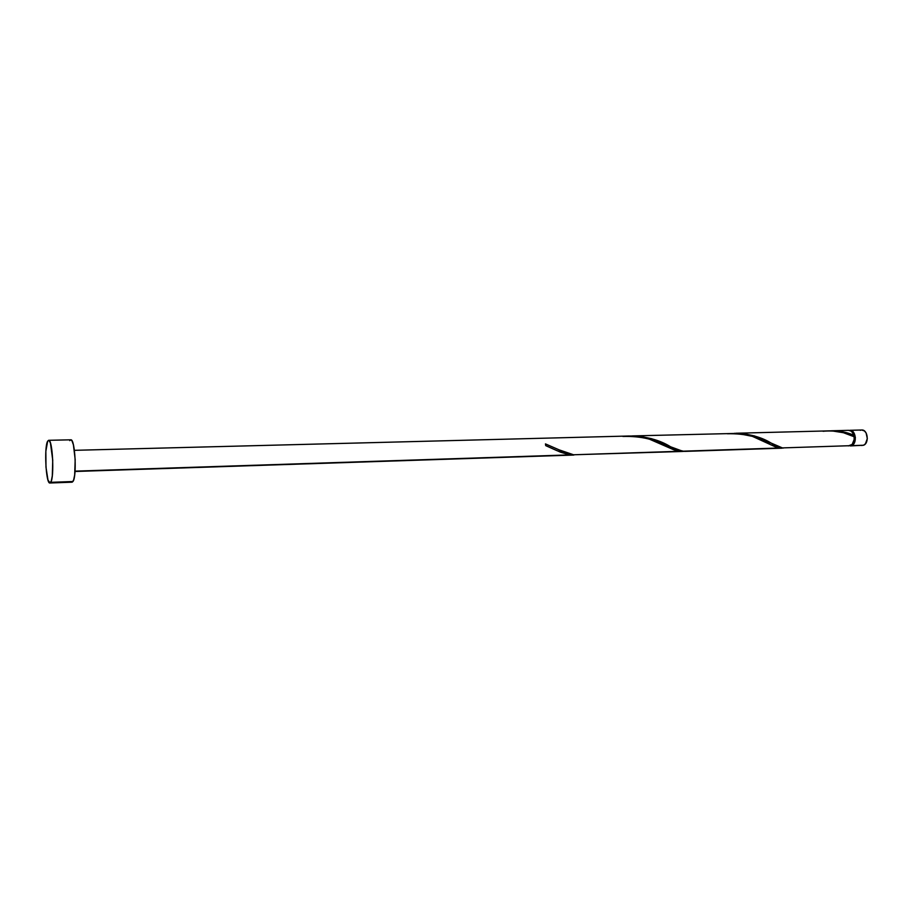 <?xml version="1.0" encoding="UTF-8"?>
<svg xmlns="http://www.w3.org/2000/svg" width="913" height="913" viewBox="0 0 913 913"><rect width="100%" height="100%" fill="white"/><g stroke="black" fill="none" stroke-linecap="round" stroke-linejoin="round"><path stroke-width="1.37" d="M850.277 445.932L863.527 445.247L851.624 445.635L854.214 443.17L855.39 437.453L853.393 432.123L849.82 430.308C855.858 429.726 857.512 443.627 851.624 445.635L863.527 445.247C869.45 443.25 867.795 429.418 861.724 430L864.417 430.947L866.083 432.899L867.327 438.628L865.398 443.855L863.527 445.247L861.427 445.487M851.943 444.642C855.88 440.146 855.755 435.763 851.555 431.495L853.735 433.709L854.842 437.521L854.317 441.527L851.943 444.642M49.884 483L72.036 482.19L72.949 481.516L50.729 482.326L72.949 481.516C77.057 476.643 75.06 438.48 70.792 439.815L48.64 440.306C52.577 438.97 54.518 477.419 50.729 482.326L49.873 483C45.924 484.118 43.984 446.742 47.681 441.139L48.617 440.306M682.582 451.193L779.325 448.009L682.582 451.193L670.633 446.799C659.779 440.02 646.427 436.425 630.552 435.992L639.887 436.243L651.699 438.719L676.544 449.47L683.905 451.33L682.662 451.456L573.558 454.777L559.041 449.824L545.449 443.901L545.723 445.624L556.976 450.668L569.906 454.891L573.878 455.039L75.049 471.142L569.906 454.891L560.593 452.22L545.723 445.624L545.449 443.901L564.793 452.312L573.558 454.777L679.249 451.296L673.634 449.744L649.44 439.176L640.093 436.836L629.24 436.003L74.398 450.326M851.121 434.177L853.781 435.227C852.719 432.077 851.007 430.445 848.622 430.331L831.309 430.788L842.494 431.746L851.121 434.177M782.384 447.906L850.425 445.681L782.384 447.906L772.603 444.038C762.754 437.407 750.052 433.835 734.497 433.31L743.308 433.549L754.458 435.923L782.384 447.906L850.425 445.681C853.244 444.117 854.465 441.139 854.1 436.734L843.429 432.716L831.309 430.788M830.157 430.845L736.083 433.241M727.307 433.766C745.293 433.344 759.821 437.03 770.869 444.825L779.325 448.009L783.422 448.043L775.73 447.016L752.403 436.357L737.339 433.39L632.287 435.923M622.917 436.471C641.246 435.935 656.538 439.644 668.784 447.621L679.249 451.296L685.218 451.376L781.905 448.192M573.558 454.777L682.262 451.467M829.849 430.845C838.556 430.571 846.534 432.032 853.781 435.227L853.564 436.482L852.674 432.808L851.064 431.107L848.542 430.343M848.337 445.921L852.171 444.403L854.146 439.61L854.1 436.734C844.982 432.009 834.642 430.194 823.058 431.278M70.769 439.815L71.99 440.819L73.417 444.859L75.174 459.49L74.672 475.034L73.611 480.078L72.218 482.155M69.765 440.648L70.484 439.895M47.681 441.139L49.04 440.443L50.432 442.988L52.737 460.141L52.303 475.799L51.333 480.877L50.055 482.966L47.978 480.067L45.981 467.205L45.855 451.205L47.681 441.139M860.286 430.32L861.324 430.023M849.82 430.308L861.724 430M75.026 471.485L573.421 455.062M556.976 450.668L551.395 448.123M668.784 447.621L663.568 445.099M770.869 444.825L766.327 442.474"/></g></svg>
